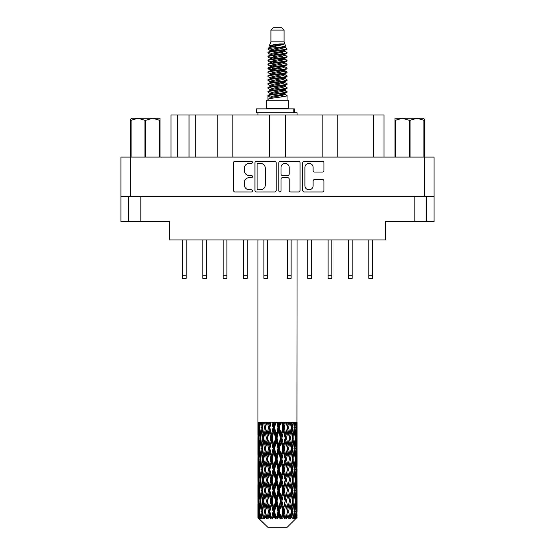 <?xml version="1.0" encoding="UTF-8"?>
<svg xmlns="http://www.w3.org/2000/svg" width="555" height="555" viewBox="0 0 555 555"><rect width="100%" height="100%" fill="white"/><g stroke="black" fill="none" stroke-linecap="round" stroke-linejoin="round"><path stroke-width="0.83" d="M304.896 185.689A4.114 4.114 0 0 0 309.01 189.803A4.114 4.114 0 0 0 313.117 185.689L313.117 181.041A1.54 1.54 0 0 1 314.657 179.501L322.42 179.501A1.54 1.54 0 0 1 323.953 181.041L323.953 190.414A1.54 1.54 0 0 1 322.42 191.954L304.279 191.954A1.54 1.54 0 0 1 302.746 190.414L302.746 162.747A1.54 1.54 0 0 1 304.279 161.214L322.42 161.214A1.54 1.54 0 0 1 323.953 162.747L323.953 170.51A1.54 1.54 0 0 1 322.42 172.05L314.657 172.05A1.54 1.54 0 0 1 313.117 170.51L313.117 167.478A4.114 4.114 0 0 0 309.01 163.364A4.114 4.114 0 0 0 304.896 167.478L304.896 185.689M279.921 191.954A1.075 1.075 0 0 0 280.997 190.878L280.997 179.196A1.54 1.54 0 0 1 282.537 177.655L287.684 177.655A1.54 1.54 0 0 1 289.217 179.196L289.217 190.414A1.54 1.54 0 0 0 290.758 191.954L298.521 191.954A1.54 1.54 0 0 0 300.054 190.414L300.054 162.747A1.54 1.54 0 0 0 298.521 161.214L280.379 161.214A1.54 1.54 0 0 0 278.846 162.747L278.846 190.878A1.075 1.075 0 0 0 279.921 191.954M276.154 190.414L276.154 162.747A1.54 1.54 0 0 0 274.621 161.214L256.479 161.214A1.54 1.54 0 0 0 254.946 162.747L254.946 190.414A1.54 1.54 0 0 0 256.479 191.954L274.621 191.954A1.54 1.54 0 0 0 276.154 190.414M434.086 196.546L120.914 196.546L120.914 157.086L434.086 157.086L434.086 221.598L414.821 221.598L414.821 196.546M249.257 163.364L251.373 163.364A1.075 1.075 0 0 0 252.449 162.289A1.075 1.075 0 0 0 251.373 161.214L235.042 161.214A1.54 1.54 0 0 0 233.502 162.747L233.502 190.414A1.54 1.54 0 0 0 235.042 191.954L251.373 191.954A1.075 1.075 0 0 0 252.449 190.878A1.075 1.075 0 0 0 251.373 189.803L249.257 189.803A4.919 4.919 0 0 1 244.339 184.884L244.339 182.574A4.919 4.919 0 0 1 249.257 177.655L251.373 177.655A1.075 1.075 0 0 0 252.449 176.58A1.075 1.075 0 0 0 251.373 175.505L249.257 175.505A4.919 4.919 0 0 1 244.339 170.586L244.339 168.283A4.919 4.919 0 0 1 249.257 163.364M322.129 157.086L322.129 114.968L285.332 114.968L285.332 157.086M217.213 157.086L217.213 114.968L195.291 114.968L195.291 157.086M269.668 157.086L269.668 114.968L232.871 114.968L232.871 157.086M120.914 196.546L120.914 221.598L128.434 221.598L128.434 196.546M140.179 196.546L140.179 221.598L169.455 221.598L169.455 239.92L385.545 239.92L385.545 221.598L414.821 221.598M426.566 196.546L426.566 221.598L426.566 196.546M140.179 221.598L128.434 221.598M171.023 157.086L171.023 114.968L195.291 114.968M373.328 157.086L373.328 114.968L337.787 114.968L337.787 157.086M373.328 114.968L383.977 114.968L383.977 157.086M232.871 114.968L217.213 114.968M285.332 114.968L269.668 114.968M337.787 114.968L322.129 114.968M258.172 163.364A1.075 1.075 0 0 0 257.097 164.44L257.097 188.721A1.075 1.075 0 0 0 258.172 189.803L260.399 189.803A4.919 4.919 0 0 0 265.318 184.884L265.318 168.283A4.919 4.919 0 0 0 260.399 163.364L258.172 163.364M289.217 167.554A4.114 4.114 0 0 0 285.11 163.441A4.114 4.114 0 0 0 280.997 167.554L280.997 173.972A1.54 1.54 0 0 0 282.537 175.505L287.684 175.505A1.54 1.54 0 0 0 289.217 173.972L289.217 167.554M372.544 239.92L372.544 278.284L368.791 278.284L368.791 239.92M267.635 239.92L267.635 278.284L263.875 278.284L263.875 239.92M226.926 239.92L226.926 278.284L223.166 278.284L223.166 239.92M247.28 239.92L247.28 278.284L243.52 278.284L243.52 239.92M206.571 239.92L206.571 278.284L202.811 278.284L202.811 239.92M186.209 239.92L186.209 278.284L182.456 278.284L182.456 239.92M352.189 239.92L352.189 278.284L348.429 278.284L348.429 239.92M311.48 239.92L311.48 278.284L307.72 278.284L307.72 239.92M331.834 239.92L331.834 278.284L328.074 278.284L328.074 239.92M291.125 239.92L291.125 278.284L287.365 278.284L287.365 239.92M131.618 118.257L130.702 119.117L130.702 120.289L130.702 119.117L131.618 118.257L138.022 118.257L131.112 120.289L131.112 157.086M130.702 157.086L130.702 120.289L131.112 120.289M159.576 157.086L159.576 120.289L152.667 118.257L159.986 118.257L159.986 157.086M159.576 120.289L159.986 120.289M144.938 157.086L144.938 120.289L138.022 118.257L152.667 118.257L145.75 120.289L145.75 157.086M144.938 120.289L145.75 120.289M138.022 118.257L153.173 118.257M270.923 30.102L284.077 30.102L281.725 27.75L273.275 27.75L270.923 30.102L270.923 41.84L269.258 45.864L270.632 46.821M284.077 30.102L284.077 41.84L270.923 41.84M288.302 100.247L266.698 100.247L266.698 108.079L288.302 108.079L288.302 100.247M269.279 108.079L269.279 108.863M285.721 108.079L285.721 108.863M284.313 43.907L272.241 46.336L268.218 48.382C268.1 47.036 281.711 45.579 284.313 43.907L280.219 43.907C274.177 44.594 270.521 45.246 269.258 45.864M268.218 48.382L268.19 49.298L270.632 50.741M284.077 41.84L285.575 46.12L282.759 47.314L272.241 49.27L270.07 50.248L270.375 50.602M285.742 45.864C286.553 47.002 267.614 48.042 267.947 49.027M286.782 48.382L287.053 49.027L286.325 49.027L286.782 48.382L284.625 46.96L284.93 47.314L282.759 48.292L270.375 50.873L267.947 52.447L268.19 53.218L270.375 54.522M282.766 90.368L287.053 91.596C287.643 92.9 267.357 94.204 267.947 95.509L267.947 96.001L270.07 97.222L270.07 98.027M284.368 89.882L284.93 90.375L282.759 91.353L272.241 93.309L267.947 95.509M287.053 91.596L286.81 92.359L282.759 94.288L272.241 96.244L270.07 97.222M287.053 92.088C287.643 93.393 267.357 94.697 267.947 96.001L267.947 100.247M287.053 95.509C287.643 96.813 267.357 98.124 267.947 99.428L272.241 97.222L282.759 95.266L284.93 94.288L284.625 93.934L287.053 95.509L287.053 100.247M286.325 49.027C283.008 50.165 267.364 51.31 267.947 52.447M267.947 52.94C267.357 51.636 287.643 50.332 287.053 49.027L282.759 51.227L272.241 53.183L270.07 54.161L270.07 55.139M282.766 50.248L287.053 52.447C287.643 53.752 267.357 55.063 267.947 56.367L268.19 57.13L270.632 58.566M284.625 50.873L284.93 51.227L282.759 52.205L272.241 54.161L267.947 56.367M287.053 52.447L286.81 53.218L284.625 54.522L272.241 57.096L270.07 58.081L270.375 58.435M287.053 52.94C287.643 54.244 267.357 55.549 267.947 56.853M284.625 54.785L287.053 56.367C287.643 57.671 267.357 58.976 267.947 60.28L268.19 61.043L270.632 62.479M284.93 54.161L284.93 55.139L282.759 56.117L272.241 58.081L267.947 60.28M287.053 56.367L286.81 57.13L284.625 58.435L272.241 61.015L270.07 61.993L270.375 62.347M287.053 56.853C287.643 58.157 267.357 59.461 267.947 60.766M284.93 58.081L284.93 59.059L287.053 60.28C287.643 61.584 267.357 62.888 267.947 64.193L268.19 64.956L270.375 66.26M284.93 59.059L282.759 60.037L272.241 61.993L267.947 64.193M287.053 60.28L286.81 61.043L284.625 62.347L272.241 64.928L270.07 65.906L270.07 66.884M287.053 60.766C287.643 62.07 267.357 63.381 267.947 64.685M284.368 62.479L287.053 64.193C287.643 65.497 267.357 66.801 267.947 68.105L268.19 68.876L270.632 70.312M284.625 62.618L284.93 62.972L282.759 63.95L272.241 65.906L267.947 68.105M287.053 64.193L286.81 64.956L284.625 66.26L272.241 68.841L270.07 69.819L270.375 70.18M287.053 64.685C287.643 65.99 267.357 67.294 267.947 68.598M284.625 66.531L287.053 68.105C287.643 69.41 267.357 70.721 267.947 72.025L268.19 72.788L270.632 74.224M284.93 65.906L284.93 66.884L282.759 67.863L272.241 69.819L267.947 72.025M287.053 68.105L286.81 68.876L284.625 70.18L272.241 72.76L270.07 73.739L270.375 74.093M287.053 68.598C287.643 69.902 267.357 71.206 267.947 72.511M284.368 70.312L287.053 72.025C287.643 73.329 267.357 74.634 267.947 75.938L268.19 76.701L270.375 78.005M284.625 70.443L284.93 70.797L282.759 71.775L272.241 73.739L267.947 75.938M287.053 72.025L286.81 72.788L284.625 74.093L272.241 76.673L270.07 77.651L270.07 78.63M287.053 72.511C287.643 73.815 267.357 75.119 267.947 76.43M284.625 74.356L287.053 75.938C287.643 77.242 267.357 78.546 267.947 79.851L268.19 80.614L272.234 81.564M284.93 73.739L284.93 74.717L282.759 75.695L272.241 77.651L267.947 79.851M287.053 75.938L286.81 76.701L284.625 78.005L272.241 80.586L270.07 81.564L270.632 82.057M287.053 76.43C287.643 77.735 267.357 79.039 267.947 80.343M284.368 78.137L287.053 79.851C287.643 81.155 267.357 82.459 267.947 83.763L268.19 84.533L270.375 85.838M284.625 78.276L284.93 78.63L282.759 79.608L272.241 81.564L267.947 83.763M287.053 79.851L286.81 80.614L284.625 81.918L272.241 84.499L270.07 85.477L270.07 86.455M287.053 80.343C287.643 81.647 267.357 82.952 267.947 84.256M282.766 81.564L287.053 83.763C287.643 85.075 267.357 86.379 267.947 87.683L268.19 88.446L270.375 89.75M284.625 82.189L284.93 82.542L282.759 83.521L272.241 85.477L267.947 87.683M287.053 83.763L286.81 84.533L284.625 85.838L272.241 88.418L270.07 89.397L270.07 90.375M287.053 84.256C287.643 85.56 267.357 86.864 267.947 88.169M284.625 86.101L287.053 87.683C287.643 88.987 267.357 90.292 267.947 91.596L268.19 92.359L270.632 93.795M284.93 85.477L284.93 86.455L282.759 87.433L272.241 89.397L267.947 91.596M287.053 87.683L286.81 88.446L284.625 89.75L272.241 92.331L270.07 93.309L270.375 93.663M287.053 88.169C287.643 89.473 267.357 90.784 267.947 92.088M271.111 49.575L273.58 49.964M270.32 49.922L272.234 50.248M281.42 51.511L283.889 51.899M271.111 57.408L273.58 57.796M282.766 59.052L284.68 59.378M270.32 57.755L272.234 58.081M281.42 59.336L283.889 59.725M271.111 61.321L273.58 61.709M282.766 62.972L284.68 63.291M270.32 61.667L272.234 61.993M268.141 68.355L273.58 69.541M282.766 70.797L284.68 71.123M270.32 69.5L272.234 69.826M281.42 71.082L286.859 72.268M282.766 78.63L284.68 78.949M271.111 80.891L273.58 81.28M282.766 82.542L284.68 82.868M281.42 82.827L283.889 83.215M281.42 90.652L283.889 91.041M271.111 92.636L273.58 93.025M279.401 93.795L284.68 94.607M270.32 92.983L272.234 93.309M281.42 94.572L283.889 94.96M297.015 514.561L297.071 515.401M297.071 493.811L297.071 508.241L297.057 490.537L296.918 497.738L296.634 490.537L296.918 483.315L297.057 490.537M297.057 469.551L296.918 476.766L296.634 469.551L296.918 462.329L297.071 487.255L297.001 480.033L296.141 480.033M297.071 451.839L297.071 466.269L297.057 448.565L296.918 455.787L296.634 448.565L296.918 441.357L297.057 448.565L297.071 430.853L297.071 445.29M297.043 461.684L297.015 466.491M257.929 239.92L257.929 434.794L257.999 427.586L258.859 427.586M297.071 239.92L296.918 434.794L296.856 422.341L296.46 424.311L296.335 422.341L295.864 422.341L296.252 427.586L295.697 434.794L295.01 427.586L295.524 422.341L294.872 422.341L294.649 424.311L294.427 422.341L293.602 422.341L294.268 427.586L293.331 434.794L292.284 427.586L293.061 422.341L292.083 422.341L291.77 424.311L291.444 422.341L290.327 422.341L291.229 427.586L289.974 434.794L288.628 427.586L289.62 422.341L288.378 422.341L287.99 424.311L287.594 422.341L286.248 422.341L287.33 427.586L285.832 434.794L284.271 427.586L285.416 422.341L283.987 422.341L283.55 424.311L283.106 422.341L281.621 422.341L282.814 427.586L281.17 434.794L279.491 427.586L280.712 422.341L279.193 422.341L278.728 424.311L278.27 422.341L276.73 422.341L277.965 427.586L276.272 434.794L274.586 427.586L275.814 422.341L274.288 422.341L273.83 424.311L273.379 422.341L271.894 422.341L273.081 427.586L271.45 434.794L269.869 427.586L271.013 422.341L269.584 422.341L269.168 424.311L268.752 422.341L267.406 422.341L268.481 427.586L267.01 434.794L265.623 427.586L266.629 422.341L265.38 422.341L265.026 424.311L264.673 422.341L263.549 422.341L264.444 427.586L263.23 434.794L262.126 427.586L262.917 422.341L261.939 422.341L261.669 424.311L261.398 422.341L260.572 422.341L261.225 427.586L260.35 434.794L259.601 427.586L260.128 422.341L259.476 422.341L259.303 424.311L259.136 422.341L258.665 422.341L259.032 427.586L258.54 434.794L258.436 422.341L258.082 424.311L257.929 422.341L257.999 427.586M297.071 422.341L297.071 430.853M293.963 427.586L295.01 427.586L295.433 431.873M294.427 422.341L294.469 422.702M291.444 422.341L291.77 424.311L291.195 427.586L292.284 427.586L293.22 433.989M285.131 438.075L283.55 445.29L281.919 438.075L283.55 430.853L285.131 438.075L285.499 438.075L283.307 427.586L284.271 427.586L285.832 434.794L287.33 427.586L288.628 427.586L289.974 434.794L289.474 438.075L286.553 422.341M287.594 422.341L288.052 423.985M287.33 427.586L287.157 426.719M283.106 422.341L283.55 424.311L283.307 427.586L282.169 422.341M280.414 438.075L278.728 445.29L277.035 438.075L278.728 430.853L280.414 438.075L281.024 438.075L281.17 434.794L282.814 427.586L283.307 427.586L283.55 430.853M278.27 422.341L278.679 427.586L277.5 422.341M275.509 438.075L273.83 445.29L272.186 438.075L273.83 430.853L275.509 438.075L276.321 438.075L276.272 434.794L277.937 427.489M274.614 427.489L273.976 427.586L272.824 422.341M273.379 422.341L273.83 430.853M270.153 428.897L271.45 434.794L273.074 427.551M268.752 422.341L269.501 427.586L268.447 422.341M266.372 438.075L265.026 445.29L263.771 438.075L265.026 430.853L266.372 438.075L267.434 438.075L267.01 434.794L268.481 427.586L269.501 427.586L269.168 430.853L270.729 438.075L269.168 445.29L267.67 438.075L269.168 430.853M264.673 422.341L265.526 427.586L264.638 422.341M262.716 438.075L261.669 445.29L260.732 438.075L261.669 430.853L262.716 438.075L263.805 438.075L263.23 434.794L264.444 427.586L265.526 427.586L265.026 430.853M260.531 433.184L261.225 427.586L262.3 427.586L261.669 424.311M258.907 429.237L259.032 427.586L260.031 427.586M257.943 438.075L258.082 430.853L258.366 438.075L258.082 445.29L257.943 438.075L257.929 454.337M287.185 527.25L296.627 517.857L287.185 527.25L267.815 527.25L258.006 517.857L258.082 514.783L258.179 517.857L259.13 518.641L258.491 517.857L258.193 511.509L258.54 504.301L259.032 511.509L258.491 517.857M264.444 469.551L263.23 476.766L262.126 469.551L263.23 462.329L264.444 469.551L265.526 469.551L265.026 472.832L266.372 480.033L265.026 487.255L263.771 480.033L265.526 469.551L263.771 459.061L265.026 451.839L266.372 459.061L265.026 466.269L264.215 461.684M264.444 490.537L263.23 497.738L262.126 490.537L263.23 483.315L264.444 490.537L265.526 490.537L264.215 498.397L265.026 493.811L266.372 501.019L265.026 508.241L263.771 501.019L265.526 490.537L264.215 482.656M258.297 425.172L258.082 424.311M258.88 436.202L258.54 434.794M258.297 430L258.082 430.853M258.366 438.075L259.303 438.075M258.297 446.144L258.082 445.29M257.999 448.565L258.859 448.565M257.943 459.061L258.082 451.839L258.366 459.061L258.082 466.269L257.943 459.061L257.943 480.033L258.082 472.832L258.366 480.033L258.082 487.255L257.943 480.033M257.985 456.009L257.929 441.357M258.193 448.565L258.54 441.357L259.032 448.565L258.54 455.787L258.193 448.565M258.748 438.075L259.303 430.853L259.99 438.075L259.303 445.29L258.748 438.075M259.733 426.205L259.303 424.311M260.843 437.139L260.35 434.794M259.733 428.973L259.303 430.853M259.99 438.075L261.037 438.075M259.733 447.177L259.303 445.29M258.88 439.955L258.54 441.357M259.032 448.565L260.031 448.565M258.88 457.188L258.54 455.787M258.297 450.979L258.082 451.839M258.366 459.061L259.303 459.061M257.929 463.772L257.929 476.766M257.999 469.551L258.859 469.551M258.297 467.13L258.082 466.269M258.193 469.551L258.54 462.329L259.032 469.551L258.54 476.766L258.193 469.551M258.748 459.061L259.303 451.839L259.99 459.061L259.303 466.269L258.748 459.061M259.601 448.565L260.35 441.357L261.225 448.565L260.35 455.787L259.601 448.565M262.3 427.586L261.669 430.853M261.225 448.565L262.3 448.565L261.669 445.29M260.843 439.019L260.35 441.357M260.843 458.125L260.35 455.787M259.733 449.945L259.303 451.839M259.99 459.061L261.037 459.061M259.733 468.163L259.303 466.269M258.88 460.934L258.54 462.329M259.032 469.551L260.031 469.551M258.297 471.972L258.082 472.832M258.366 480.033L259.303 480.033M258.88 478.167L258.54 476.766M257.929 484.758L257.929 497.738L257.999 490.537L258.859 490.537M257.985 483.086L257.943 501.019L258.082 493.811L258.366 501.019L258.082 508.241L257.943 501.019M258.297 488.116L258.082 487.255M258.748 480.033L259.303 472.832L259.99 480.033L259.303 487.255L258.748 480.033M259.601 469.551L260.35 462.329L261.225 469.551L260.35 476.766L259.601 469.551M260.732 459.061L261.669 451.839L262.716 459.061L261.669 466.269L260.732 459.061M262.126 448.565L263.23 441.357L264.444 448.565L263.23 455.787L262.126 448.565M265.623 427.586L266.455 422.341L265.38 422.341M267.67 438.075L265.526 427.586L264.215 435.453M264.444 448.565L265.526 448.565L264.215 440.705M265.623 448.565L267.01 441.357L268.481 448.565L267.01 455.787L265.026 445.29M263.805 438.075L263.23 441.357M262.716 459.061L263.805 459.061L263.23 455.787M262.3 448.565L261.669 451.839M261.225 469.551L262.3 469.551L261.669 466.269M260.843 459.998L260.35 462.329M260.843 479.097L260.35 476.766M259.733 470.938L259.303 472.832M259.99 480.033L261.037 480.033M258.193 490.537L258.54 483.315L259.032 490.537L258.54 497.738L258.193 490.537M258.88 481.906L258.54 483.315M259.032 490.537L260.031 490.537M259.733 489.149L259.303 487.255M258.297 492.951L258.082 493.811M258.366 501.019L259.303 501.019M258.88 499.146L258.54 497.738M257.985 504.079L258.006 517.857M257.999 511.509L258.859 511.509M258.297 509.101L258.082 508.241M259.601 490.537L260.35 483.315L261.225 490.537L260.35 497.738L259.601 490.537M260.732 480.033L261.669 472.832L262.716 480.033L261.669 487.255L260.732 480.033M269.869 427.586L269.501 427.586L270.583 422.341L269.584 422.341M270.729 438.075L271.693 438.075L269.501 427.586L267.01 441.357M272.186 438.075L271.693 438.075L271.45 434.794M268.481 448.565L269.501 448.565L267.434 438.075L265.026 451.839M269.869 448.565L271.45 441.357L273.081 448.565L271.45 455.787L269.869 448.565L269.501 448.565L269.168 445.29M266.372 459.061L267.434 459.061L265.526 448.565L264.215 456.439M267.67 459.061L269.168 451.839L270.729 459.061L269.168 466.269L267.01 455.787M265.623 469.551L265.026 466.269L265.526 469.551L267.434 459.061L267.01 462.329L268.481 469.551L267.01 476.766L265.623 469.551L267.01 462.329M263.805 459.061L263.23 462.329M262.716 480.033L263.805 480.033L263.23 476.766M262.3 469.551L261.669 472.832M261.225 490.537L262.3 490.537L261.669 487.255M260.843 480.977L260.35 483.315M258.748 501.019L259.303 493.811L259.99 501.019L259.303 508.241L258.748 501.019M259.733 491.924L259.303 493.811M259.99 501.019L261.037 501.019M260.843 500.083L260.35 497.738M258.88 502.892L258.54 504.301M259.032 511.509L260.031 511.509M259.733 510.128L259.303 508.241M297.071 517.857L296.634 511.509L296.918 504.301L296.946 517.857M296.21 517.857L296.89 517.857M258.297 513.93L258.082 514.783M260.732 501.019L261.669 493.811L262.716 501.019L261.669 508.241L260.732 501.019M258.595 517.857L259.504 518.641L259.046 517.857L259.303 514.783L259.58 517.857L260.683 518.641L259.601 511.509L260.35 504.301L261.225 511.509L260.448 517.857L261.412 518.641L261.669 514.783L262.099 517.857L263.292 518.641L262.126 511.509L263.23 504.301L264.444 511.509L263.375 517.857L264.333 518.641L265.026 514.783L265.588 517.857L266.802 518.641L265.623 511.509L267.01 504.301L268.481 511.509L267.184 517.857L268.079 518.641L269.168 514.783L269.82 517.857L270.979 518.641L271.256 517.857L269.869 511.509L271.45 504.301L273.081 511.509L271.645 517.857L272.422 518.641L273.129 517.857L273.83 514.783L274.538 517.857L275.564 518.641L276.064 517.857L274.586 511.509L276.272 504.301L277.965 511.509L276.473 517.857L277.077 518.641L278.013 517.857L278.728 514.783L279.442 517.857L280.275 518.641L280.969 517.857L279.491 511.509L281.17 504.301L282.814 511.509L281.371 517.857L281.76 518.641L282.863 517.857L283.55 514.783L284.229 517.857L284.805 518.641L285.652 517.857L284.271 511.509L285.832 504.301L287.33 511.509L286.179 518.641L287.372 517.857L287.99 514.783L288.884 518.641L289.821 517.857L288.628 511.509L289.974 504.301L291.229 511.509L290.05 518.641L291.264 517.857L291.77 514.783L292.242 518.641L293.213 517.857L292.284 511.509L293.331 504.301L294.268 511.509L293.137 518.641L294.296 517.857L294.649 514.783L294.677 518.641L295.621 517.857L295.01 511.509L295.697 504.301L296.252 511.509L295.773 517.857L295.232 518.641L296.266 517.857L296.46 514.783L296.627 517.857L296.266 517.857M258.179 517.857L267.815 527.25M294.989 517.857L294.296 517.857M292.249 517.857L291.264 517.857M288.586 517.857L287.372 517.857M286.019 517.857L285.652 517.857M284.229 517.857L282.863 517.857M281.371 517.857L280.969 517.857M279.442 517.857L278.013 517.857M276.473 517.857L276.064 517.857M274.538 517.857L273.129 517.857M271.645 517.857L271.256 517.857M269.82 517.857L268.523 517.857M267.184 517.857L266.837 517.857M265.588 517.857L264.478 517.857M262.099 517.857L261.252 517.857M259.58 517.857L259.046 517.857M277.035 438.075L276.321 438.075L273.976 427.586L275.148 422.341L274.288 422.341M273.081 427.586L273.976 427.586L271.693 438.075L271.45 441.357M273.081 448.565L273.976 448.565L271.693 438.075L269.168 451.839M274.586 448.565L276.272 441.357L277.965 448.565L276.272 455.787L274.586 448.565L273.976 448.565L273.83 445.29M270.729 459.061L271.693 459.061L269.501 448.565L267.434 459.061L269.501 469.551L269.168 466.269M272.186 459.061L273.83 451.839L275.509 459.061L273.83 466.269L272.186 459.061L271.693 459.061L271.45 455.787M268.481 469.551L269.501 469.551L269.168 472.832L270.729 480.033L269.168 487.255L267.67 480.033L269.168 472.832M266.372 480.033L267.434 480.033L265.526 469.551L264.215 477.418M267.67 480.033L267.01 476.766M265.623 490.537L267.01 483.315L268.481 490.537L267.01 497.738L265.026 487.255M263.805 480.033L263.23 483.315M262.716 501.019L263.805 501.019L263.23 497.738M262.3 490.537L261.669 493.811M260.843 501.963L260.35 504.301M261.225 511.509L262.3 511.509L261.669 508.241M259.733 512.896L259.303 514.783M269.869 469.551L271.45 462.329L273.081 469.551L271.45 476.766L269.869 469.551L269.501 469.551L271.693 459.061L271.45 462.329M279.491 427.586L278.679 427.586L278.728 430.853M281.919 438.075L281.024 438.075L278.679 427.586L279.859 422.341L279.193 422.341M277.965 427.586L278.679 427.586L276.321 438.075L276.272 441.357M277.965 448.565L278.679 448.565L276.321 438.075L273.976 448.565L273.83 451.839M279.491 448.565L281.17 441.357L282.814 448.565L281.17 455.787L279.491 448.565L278.679 448.565L278.728 445.29M275.509 459.061L276.321 459.061L273.976 448.565L271.693 459.061L273.976 469.551L273.83 466.269M277.035 459.061L278.728 451.839L280.414 459.061L278.728 466.269L277.035 459.061L276.321 459.061L276.272 455.787M273.081 469.551L273.976 469.551L273.83 472.832L275.509 480.033L273.83 487.255L272.186 480.033L273.83 472.832M270.729 480.033L271.693 480.033L269.501 469.551L267.01 483.315M272.186 480.033L271.693 480.033L271.45 476.766M268.481 490.537L269.501 490.537L267.434 480.033L265.526 490.537L267.01 497.738M269.869 490.537L271.45 483.315L273.081 490.537L271.45 497.738L269.869 490.537L269.501 490.537L269.168 487.255M266.372 501.019L267.434 501.019L267.01 504.301M264.444 511.509L265.526 511.509L264.215 503.649M265.623 511.509L265.026 508.241M263.805 501.019L263.23 504.301M262.3 511.509L261.669 514.783M267.67 501.019L269.168 493.811L270.729 501.019L269.168 508.241L267.434 501.019L269.501 490.537L269.168 493.811M274.586 469.551L276.272 462.329L277.965 469.551L276.272 476.766L274.586 469.551L273.976 469.551L276.321 459.061L276.272 462.329M286.519 438.075L287.99 430.853L289.377 438.075L287.99 445.29L286.519 438.075L285.499 438.075L285.832 434.794M282.814 448.565L283.307 448.565L281.024 438.075L281.17 441.357M284.271 448.565L285.832 441.357L287.33 448.565L285.832 455.787L284.271 448.565L283.307 448.565L283.55 445.29M280.414 459.061L281.024 459.061L278.679 448.565L278.728 451.839M281.919 459.061L283.55 451.839L285.131 459.061L283.55 466.269L281.919 459.061L281.024 459.061L281.17 455.787M277.965 469.551L278.679 469.551L276.321 459.061L284.417 422.341M279.491 469.551L281.17 462.329L282.814 469.551L281.17 476.766L279.491 469.551L278.679 469.551L278.728 466.269M275.509 480.033L276.321 480.033L273.976 469.551L271.693 480.033L271.45 483.315M277.035 480.033L278.728 472.832L280.414 480.033L278.728 487.255L277.035 480.033L276.321 480.033L276.272 476.766M273.081 490.537L273.976 490.537L271.693 480.033L269.501 490.537L271.693 501.019L271.45 497.738M274.586 490.537L276.272 483.315L277.965 490.537L276.272 497.738L274.586 490.537L273.976 490.537L273.83 487.255M270.729 501.019L271.693 501.019L271.45 504.301M268.481 511.509L269.501 511.509L267.434 501.019L265.026 514.783M269.869 511.509L269.501 511.509L269.168 508.241M266.802 518.641L265.526 511.509L264.333 518.641M272.186 501.019L273.83 493.811L275.509 501.019L273.83 508.241L272.186 501.019L271.693 501.019L273.976 490.537L273.83 493.811M287.33 448.565L285.499 438.075L287.99 424.311M289.62 422.341L288.545 422.341L287.566 427.586L287.99 430.853M289.377 438.075L291.229 448.565L289.974 455.787L288.628 448.565L289.974 441.357L290.785 445.942L289.474 438.075L290.785 430.201M288.628 448.565L287.566 448.565L287.99 445.29M285.131 459.061L285.499 459.061L283.307 448.565L285.499 438.075L285.832 441.357M286.519 459.061L287.99 451.839L289.377 459.061L287.99 466.269L286.519 459.061L285.499 459.061L285.832 455.787M282.814 469.551L283.307 469.551L281.024 459.061L283.307 448.565L283.55 451.839M284.271 469.551L285.832 462.329L287.33 469.551L285.832 476.766L284.271 469.551L283.307 469.551L283.55 466.269M280.414 480.033L281.024 480.033L278.679 469.551L281.024 459.061L281.17 462.329M281.919 480.033L283.55 472.832L285.131 480.033L283.55 487.255L281.919 480.033L281.024 480.033L281.17 476.766M277.965 490.537L278.679 490.537L276.321 480.033L278.679 469.551L278.728 472.832M279.491 490.537L281.17 483.315L282.814 490.537L281.17 497.738L279.491 490.537L278.679 490.537L278.728 487.255M275.509 501.019L276.321 501.019L273.976 490.537L276.321 480.033L276.272 483.315M277.035 501.019L278.728 493.811L280.414 501.019L278.728 508.241L277.035 501.019L276.321 501.019L276.272 497.738M273.081 511.509L273.976 511.509L271.693 501.019L269.168 514.783M274.586 511.509L273.976 511.509L273.83 508.241M270.979 518.641L269.501 511.509L268.079 518.641M290.556 438.075L291.77 430.853L292.874 438.075L291.77 445.29L290.556 438.075L289.474 438.075L287.566 448.565L287.99 451.839M290.785 424.97L290.39 422.528M293.775 438.075L294.649 430.853L295.399 438.075L294.649 445.29L293.775 438.075L292.7 438.075L293.331 434.794M291.195 427.586L291.77 430.853M292.284 448.565L293.331 441.357L294.268 448.565L293.331 455.787L292.284 448.565L291.195 448.565L291.77 445.29M289.377 459.061L287.566 448.565L285.499 459.061L285.832 462.329M290.556 459.061L291.77 451.839L292.874 459.061L291.77 466.269L290.556 459.061L289.474 459.061L289.974 455.787M287.33 469.551L285.499 459.061L283.307 469.551L283.55 472.832M288.628 469.551L289.974 462.329L291.229 469.551L289.974 476.766L288.628 469.551L287.566 469.551L287.99 466.269M285.131 480.033L285.499 480.033L283.307 469.551L281.024 480.033L281.17 483.315M286.519 480.033L287.99 472.832L289.377 480.033L287.99 487.255L286.519 480.033L285.499 480.033L285.832 476.766M282.814 490.537L283.307 490.537L281.024 480.033L278.679 490.537L278.728 493.811M284.271 490.537L285.832 483.315L287.33 490.537L285.832 497.738L284.271 490.537L283.307 490.537L283.55 487.255M280.414 501.019L281.024 501.019L278.679 490.537L276.321 501.019L276.272 504.301M281.919 501.019L283.55 493.811L285.131 501.019L283.55 508.241L281.919 501.019L281.024 501.019L281.17 497.738M277.965 511.509L278.679 511.509L276.321 501.019L273.976 511.509L273.83 514.783M279.491 511.509L278.679 511.509L278.728 508.241M275.564 518.641L273.976 511.509L272.422 518.641M294.157 426.649L294.649 424.311M295.267 436.688L295.697 434.794M294.157 428.522L294.649 430.853M294.157 447.621L294.649 445.29M292.7 438.075L293.331 441.357M293.775 459.061L294.649 451.839L295.399 459.061L294.649 466.269L293.775 459.061L292.7 459.061L293.331 455.787M291.195 448.565L291.77 451.839M290.785 466.921L289.974 462.329M292.284 469.551L293.331 462.329L294.268 469.551L293.331 476.766L292.284 469.551L291.195 469.551L291.77 466.269M289.377 480.033L287.99 472.832M290.556 480.033L291.77 472.832L292.874 480.033L291.77 487.255L290.556 480.033L289.474 480.033L289.974 476.766M287.33 490.537L285.832 483.315M288.628 490.537L289.974 483.315L291.229 490.537L289.974 497.738L288.628 490.537L287.566 490.537L287.99 487.255M285.131 501.019L285.499 501.019L283.307 490.537L283.55 493.811M286.519 501.019L287.99 493.811L289.377 501.019L287.99 508.241L286.519 501.019L285.499 501.019L285.832 497.738M282.814 511.509L283.307 511.509L281.024 501.019L281.17 504.301M284.271 511.509L283.307 511.509L283.55 508.241M280.275 518.641L278.679 511.509L278.728 514.783M295.01 448.565L295.697 441.357L296.252 448.565L295.697 455.787L295.01 448.565L293.963 448.565M295.968 438.075L296.46 430.853L296.46 445.29L295.968 438.075L294.969 438.075M296.12 425.72L296.46 424.311M296.634 427.586L295.697 427.586M296.703 435.654L296.918 434.794M296.12 429.459L296.46 430.853M296.12 446.692L296.46 445.29M295.267 439.463L295.697 441.357M295.267 457.674L295.697 455.787M294.157 449.501L294.649 451.839M294.157 468.607L294.649 466.269M292.7 459.061L293.331 462.329M293.775 480.033L294.649 472.832L295.399 480.033L294.649 487.255L293.775 480.033L292.7 480.033L293.331 476.766M291.195 469.551L291.77 472.832M290.785 487.914L289.974 483.315M292.284 490.537L293.331 483.315L294.268 490.537L293.331 497.738L292.284 490.537L291.195 490.537L291.77 487.255M289.377 501.019L287.99 493.811M290.556 501.019L291.77 493.811L292.874 501.019L291.77 508.241L290.556 501.019L289.474 501.019L289.974 497.738M287.33 511.509L285.832 504.301M288.628 511.509L287.566 511.509L287.99 508.241M284.805 518.641L283.307 511.509L283.55 514.783M295.01 469.551L295.697 462.329L296.252 469.551L295.697 476.766L295.01 469.551L293.963 469.551M295.968 459.061L296.46 451.839L296.46 466.269L295.968 459.061L294.969 459.061M297.001 438.075L296.141 438.075M296.703 440.497L296.918 441.357M296.634 448.565L295.697 448.565M296.703 456.647L296.918 455.787M296.12 450.438L296.46 451.839M296.12 467.671L296.46 466.269M295.267 460.449L295.697 462.329M295.267 478.653L295.697 476.766M294.157 470.487L294.649 472.832M294.157 489.6L294.649 487.255M292.7 480.033L293.331 483.315M293.775 501.019L294.649 493.811L295.399 501.019L294.649 508.241L293.775 501.019L292.7 501.019L293.331 497.738M291.195 490.537L291.77 493.811M290.785 508.893L289.974 504.301M292.284 511.509L291.195 511.509L291.77 508.241M288.884 518.641L287.99 514.783M295.01 490.537L295.697 483.315L296.252 490.537L295.697 497.738L295.01 490.537L293.963 490.537M295.968 480.033L296.46 472.832L296.46 487.255L295.968 480.033L294.969 480.033M297.001 459.061L296.141 459.061M296.703 461.476L296.918 462.329M296.634 469.551L295.697 469.551M296.703 477.626L296.918 476.766M296.12 471.424L296.46 472.832M296.12 488.664L296.46 487.255M295.267 481.421L295.697 483.315M295.267 499.632L295.697 497.738M294.157 491.473L294.649 493.811M294.157 510.572L294.649 508.241M292.7 501.019L293.331 504.301M291.195 511.509L291.77 514.783M295.968 501.019L296.46 493.811L296.46 508.241L295.968 501.019L294.969 501.019M296.703 482.455L296.918 483.315M296.634 490.537L295.697 490.537M296.703 498.598L296.918 497.738M296.12 492.41L296.46 493.811M296.12 509.643L296.46 508.241M295.267 502.407L295.697 504.301M295.01 511.509L293.963 511.509M294.157 512.445L294.649 514.783M297.001 501.019L296.141 501.019M297.057 511.509L297.071 508.241M296.703 503.44L296.918 504.301M296.634 511.509L295.697 511.509M296.12 513.382L296.46 514.783M280.219 43.907L272.241 45.357L270.07 46.336L270.375 46.689M284.68 81.245L284.625 81.918M277.5 95.266L283.889 96.549M274.656 56.61L277.5 57.096M270.375 93.934L270.07 94.288L270.07 93.309M277.5 52.205L280.344 52.697M284.68 69.5L284.93 70.797M277.5 83.521L280.344 84.013M274.656 68.355L277.5 68.841M270.375 82.189L270.07 82.542L270.07 81.564M282.766 93.309L284.625 93.934M290.05 518.641L290.785 514.131M286.179 518.641L290.785 493.159M281.76 518.641L290.785 472.173M296.856 422.341L295.961 422.341M277.077 518.641L285.499 480.033L290.785 451.187M295.524 422.341L294.504 422.341M293.061 422.341L291.979 422.341M280.712 422.341L279.859 422.341M275.814 422.341L275.148 422.341M271.013 422.341L270.583 422.341M263.021 422.341L261.939 422.341M260.496 422.341L259.476 422.341M259.046 422.341L258.144 422.341M256.361 112.776L256.361 108.863L294.33 108.863L294.33 112.776L256.361 112.776M297.071 114.968L297.071 112.776L294.33 112.776M257.929 112.776L257.929 114.968M424.298 119.117L423.382 118.257L424.298 119.117L424.298 157.086M423.888 157.086L423.888 120.289L416.978 118.257L423.382 118.257M423.888 120.289L424.298 120.289M409.25 157.086L409.25 120.289L402.333 118.257L416.978 118.257L410.062 120.289L410.062 157.086M409.25 120.289L410.062 120.289M395.014 157.086L395.014 118.257L402.333 118.257L395.424 120.289L395.424 157.086M395.014 120.289L395.424 120.289M400.259 118.257L402.333 118.257M416.978 118.257L417.554 118.257M130.626 157.086L130.626 196.546M424.374 196.546L424.374 157.086M177.288 114.968L177.288 157.086M189.033 157.086L189.033 114.968M372.544 275.259L368.791 275.259M267.635 275.259L263.875 275.259M226.926 275.259L223.166 275.259M247.28 275.259L243.52 275.259M206.571 275.259L202.811 275.259M186.209 275.259L182.456 275.259M352.189 275.259L348.429 275.259M311.48 275.259L307.72 275.259M331.834 275.259L328.074 275.259M291.125 275.259L287.365 275.259M293.789 112.776L293.789 108.863M257.929 504.301L257.929 517.857M270.07 46.336L270.07 47.314M284.93 50.248L284.93 51.227M270.07 61.993L270.07 62.972M270.07 69.819L270.07 70.797M284.93 81.564L284.93 82.542M284.93 89.397L284.93 90.375M284.625 90.014L286.81 91.318M268.19 80.614L270.375 81.918M284.93 46.336L284.93 47.314M270.07 50.248L270.07 51.227M270.07 58.081L270.07 59.059M284.93 61.993L284.93 62.972M270.07 73.739L270.07 74.717M284.93 77.651L284.93 78.63M284.93 93.309L284.93 94.288"/></g></svg>
